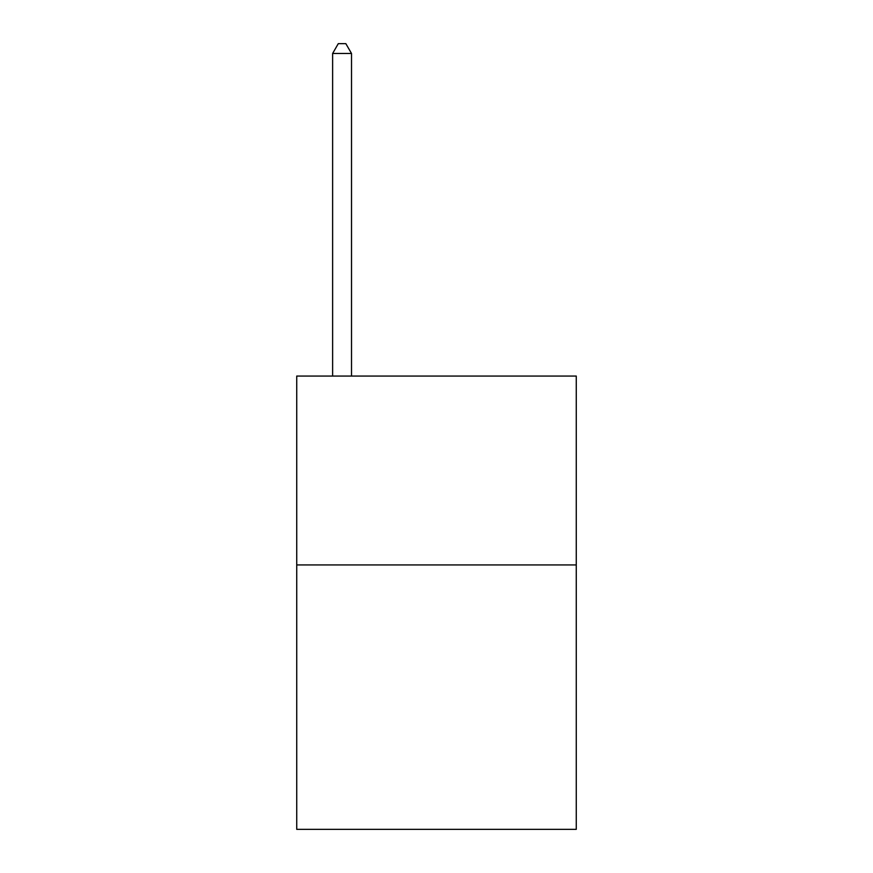<?xml version="1.0" encoding="UTF-8"?>
<svg xmlns="http://www.w3.org/2000/svg" width="873" height="873" viewBox="0 0 873 873"><rect width="100%" height="100%" fill="white"/><g stroke="black" fill="none" stroke-linecap="round" stroke-linejoin="round"><path stroke-width="1.31" d="M576.267 564.929L576.267 829.35L296.733 829.35L296.733 376.067L576.267 376.067L576.267 564.929L296.733 564.929M351.513 376.067L351.513 53.471L332.624 53.471L332.624 376.067M332.624 53.471L338.288 43.65L345.839 43.65L351.513 53.471"/></g></svg>
